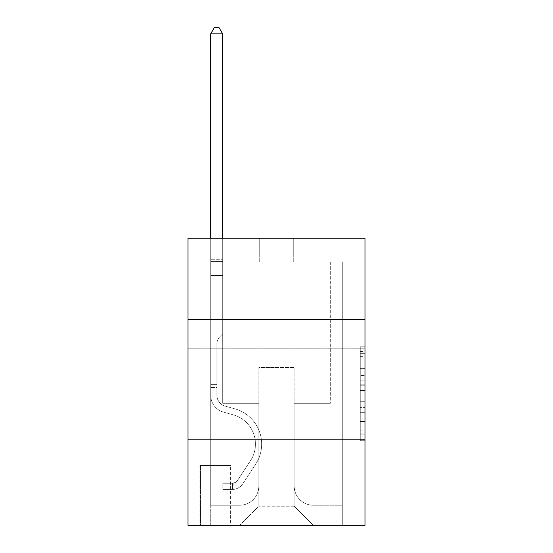 <?xml version="1.0" encoding="UTF-8"?>
<svg xmlns="http://www.w3.org/2000/svg" width="553" height="553" viewBox="0 0 553 553"><rect width="100%" height="100%" fill="white"/><g stroke="black" fill="none" stroke-linecap="round" stroke-linejoin="round"><path stroke-width="0.41" stroke-dasharray="2.77 2.07" d="M360.245 375.425L360.245 390.459L365.035 390.459L365.035 436.02L365.035 351.473L365.035 390.459L360.245 390.459L360.245 350.063L360.245 440.72L360.245 346.772L360.245 434.146L365.035 434.146L360.245 434.146L365.035 434.146L360.245 434.146L360.245 419.112L360.245 440.72L365.035 440.72L365.035 346.772L365.035 433.911L365.035 397.033L360.245 397.033L365.035 397.033L365.035 419.112L365.035 353.346L360.245 353.346L365.035 353.346L365.035 440.72L365.035 351.473L365.035 440.72L360.245 440.72L360.245 346.772L365.035 346.772L365.035 351.473L365.035 346.772L365.035 351.473L365.035 346.772L365.035 350.063L365.035 346.772L360.245 346.772L360.245 353.346L365.035 353.346L360.245 353.346L360.245 375.425L365.035 375.425M365.035 379.393L365.035 348.763L365.035 379.393M187.965 379.393L187.965 348.763L187.965 379.393M230.56 465.529L199.93 465.529L230.56 465.529L230.56 525.35L199.93 525.35L230.56 525.35M199.93 465.529L199.93 525.35M365.035 384.819L365.035 380.125L365.035 384.819L360.245 384.819L360.245 365.913L360.245 421.58L360.245 407.602L365.035 407.602L360.245 407.602L360.245 440.72L365.035 440.72L360.245 440.72L365.035 440.72L360.245 440.72L360.245 346.772L365.035 346.772L360.245 346.772L365.035 346.772L360.245 346.772L360.245 384.819L365.035 384.819M365.035 439.206L365.035 525.35L187.965 525.35L187.965 439.206L365.035 439.206L365.035 238.219L293.249 238.219L365.035 238.219L365.035 262.143L365.035 238.219L187.965 238.219L259.751 238.219L187.965 238.219L187.965 262.143L259.751 262.143L187.965 262.143L187.965 238.219L187.965 319.572L365.035 319.572L187.965 319.572L187.965 439.206L365.035 439.206L187.965 439.206M365.035 262.143L293.249 262.143L365.035 262.143M330.335 262.143L342.3 262.143L330.335 262.143L342.3 262.143L330.335 262.143L342.3 262.143L330.335 262.143L342.3 262.143L330.335 262.143L342.3 262.143L330.335 262.143L342.3 262.143L330.335 262.143L342.3 262.143L330.335 262.143L342.3 262.143L330.335 262.143L342.3 262.143L330.335 262.143L342.3 262.143L330.335 262.143L342.3 262.143L330.335 262.143L342.3 262.143L330.335 262.143L342.3 262.143L330.335 262.143L342.3 262.143L330.335 262.143L342.3 262.143L330.335 262.143L342.3 262.143L330.335 262.143L342.3 262.143L330.335 262.143L342.3 262.143L330.335 262.143L330.335 403.317L294.21 403.317L294.21 506.209L258.79 506.209L294.21 506.209L313.351 525.35L342.3 525.35L342.3 262.143L342.3 525.35L239.649 525.35L313.351 525.35L294.21 506.209L313.351 525.35L294.21 506.209L294.21 367.427L294.21 486.108A19.141 19.141 0 0 0 313.351 505.248L342.3 505.248L342.3 262.143L342.3 505.248L342.3 262.143L342.3 505.248L342.3 262.143L342.3 505.248L342.3 262.143L342.3 505.248L342.3 262.143L342.3 505.248L342.3 262.143L342.3 505.248L342.3 262.143L342.3 505.248L342.3 262.143L342.3 505.248L342.3 262.143L342.3 505.248L342.3 262.143L342.3 505.248L342.3 262.143L342.3 505.248L342.3 262.143L342.3 505.248L342.3 262.143L342.3 505.248L342.3 262.143L342.3 505.248L342.3 262.143L342.3 505.248L342.3 262.143L342.3 505.248L313.351 505.248A19.141 19.141 0 0 1 294.21 486.108A19.141 19.141 0 0 0 313.351 505.248A19.141 19.141 0 0 1 294.21 486.108A19.141 19.141 0 0 0 313.351 505.248A19.141 19.141 0 0 1 294.21 486.108A19.141 19.141 0 0 0 313.351 505.248A19.141 19.141 0 0 1 294.21 486.108A19.141 19.141 0 0 0 313.351 505.248A19.141 19.141 0 0 1 294.21 486.108A19.141 19.141 0 0 0 313.351 505.248A19.141 19.141 0 0 1 294.21 486.108A19.141 19.141 0 0 0 313.351 505.248A19.141 19.141 0 0 1 294.21 486.108A19.141 19.141 0 0 0 313.351 505.248A19.141 19.141 0 0 1 294.21 486.108A19.141 19.141 0 0 0 313.351 505.248A19.141 19.141 0 0 1 294.21 486.108A19.141 19.141 0 0 0 313.351 505.248A19.141 19.141 0 0 1 294.21 486.108A19.141 19.141 0 0 0 313.351 505.248A19.141 19.141 0 0 1 294.21 486.108A19.141 19.141 0 0 0 313.351 505.248A19.141 19.141 0 0 1 294.21 486.108A19.141 19.141 0 0 0 313.351 505.248A19.141 19.141 0 0 1 294.21 486.108A19.141 19.141 0 0 0 313.351 505.248A19.141 19.141 0 0 1 294.21 486.108A19.141 19.141 0 0 0 313.351 505.248A19.141 19.141 0 0 1 294.21 486.108A19.141 19.141 0 0 0 313.351 505.248A19.141 19.141 0 0 1 294.21 486.108A19.141 19.141 0 0 0 313.351 505.248A19.141 19.141 0 0 1 294.21 486.108L294.21 403.317L294.21 486.108L294.21 403.317L294.21 486.108L294.21 403.317L294.21 486.108L294.21 403.317L294.21 486.108L294.21 403.317L294.21 486.108L294.21 403.317L294.21 486.108L294.21 403.317L294.21 486.108L294.21 403.317L294.21 486.108L294.21 403.317L294.21 486.108L294.21 403.317L294.21 486.108L294.21 403.317L294.21 486.108L294.21 403.317L294.21 486.108L294.21 403.317L294.21 486.108L294.21 403.317L294.21 486.108L294.21 403.317L294.21 486.108L294.21 403.317L294.21 486.108L294.21 403.317L330.335 403.317L294.21 403.317L330.335 403.317L294.21 403.317L330.335 403.317L294.21 403.317L330.335 403.317L294.21 403.317L330.335 403.317L294.21 403.317L330.335 403.317L294.21 403.317L330.335 403.317L294.21 403.317L330.335 403.317L294.21 403.317L330.335 403.317L294.21 403.317L330.335 403.317L294.21 403.317L330.335 403.317L294.21 403.317L330.335 403.317L294.21 403.317L330.335 403.317L294.21 403.317L330.335 403.317L294.21 403.317L330.335 403.317L294.21 403.317L330.335 403.317L294.21 403.317L330.335 403.317L294.21 403.317L330.335 403.317L330.335 262.143M210.7 262.143L222.665 262.143L210.7 262.143L222.665 262.143L210.7 262.143L222.665 262.143L210.7 262.143L222.665 262.143L210.7 262.143L222.665 262.143L210.7 262.143L222.665 262.143L210.7 262.143L222.665 262.143L210.7 262.143L222.665 262.143L210.7 262.143L222.665 262.143L210.7 262.143L222.665 262.143L210.7 262.143L222.665 262.143L210.7 262.143L222.665 262.143L210.7 262.143L222.665 262.143L210.7 262.143L222.665 262.143L210.7 262.143L222.665 262.143L210.7 262.143L222.665 262.143L210.7 262.143L222.665 262.143L210.7 262.143L222.665 262.143L210.7 262.143L210.7 525.35L239.649 525.35L258.79 506.209L258.79 403.317L222.665 403.317L222.665 262.143L222.665 403.317L222.665 262.143L222.665 403.317L222.665 262.143L222.665 403.317L222.665 262.143L222.665 403.317L222.665 262.143L222.665 403.317L222.665 262.143L222.665 403.317L222.665 262.143L222.665 403.317L222.665 262.143L222.665 403.317L222.665 262.143L222.665 403.317L222.665 262.143L222.665 403.317L222.665 262.143L222.665 403.317L222.665 262.143L222.665 403.317L222.665 262.143L222.665 403.317L222.665 262.143L222.665 403.317L222.665 262.143L222.665 403.317L222.665 262.143L222.665 403.317L222.665 262.143L222.665 403.317L222.665 262.143L222.665 403.317L258.79 403.317L222.665 403.317L258.79 403.317L222.665 403.317L258.79 403.317L222.665 403.317L258.79 403.317L222.665 403.317L258.79 403.317L222.665 403.317L258.79 403.317L222.665 403.317L258.79 403.317L222.665 403.317L258.79 403.317L222.665 403.317L258.79 403.317L222.665 403.317L258.79 403.317L222.665 403.317L258.79 403.317L222.665 403.317L258.79 403.317L222.665 403.317L258.79 403.317L222.665 403.317L258.79 403.317L222.665 403.317L258.79 403.317L222.665 403.317L258.79 403.317L222.665 403.317L258.79 403.317L222.665 403.317L258.79 403.317L258.79 506.209L239.649 525.35L258.79 506.209L239.649 525.35L210.7 525.35L210.7 262.143L210.7 505.248L239.649 505.248A19.141 19.141 0 0 0 258.79 486.108L258.79 403.317L258.79 486.108A19.141 19.141 0 0 1 239.649 505.248A19.141 19.141 0 0 0 258.79 486.108A19.141 19.141 0 0 1 239.649 505.248A19.141 19.141 0 0 0 258.79 486.108A19.141 19.141 0 0 1 239.649 505.248A19.141 19.141 0 0 0 258.79 486.108A19.141 19.141 0 0 1 239.649 505.248A19.141 19.141 0 0 0 258.79 486.108A19.141 19.141 0 0 1 239.649 505.248A19.141 19.141 0 0 0 258.79 486.108A19.141 19.141 0 0 1 239.649 505.248A19.141 19.141 0 0 0 258.79 486.108A19.141 19.141 0 0 1 239.649 505.248A19.141 19.141 0 0 0 258.79 486.108A19.141 19.141 0 0 1 239.649 505.248A19.141 19.141 0 0 0 258.79 486.108A19.141 19.141 0 0 1 239.649 505.248A19.141 19.141 0 0 0 258.79 486.108A19.141 19.141 0 0 1 239.649 505.248A19.141 19.141 0 0 0 258.79 486.108A19.141 19.141 0 0 1 239.649 505.248A19.141 19.141 0 0 0 258.79 486.108A19.141 19.141 0 0 1 239.649 505.248A19.141 19.141 0 0 0 258.79 486.108A19.141 19.141 0 0 1 239.649 505.248A19.141 19.141 0 0 0 258.79 486.108A19.141 19.141 0 0 1 239.649 505.248A19.141 19.141 0 0 0 258.79 486.108A19.141 19.141 0 0 1 239.649 505.248A19.141 19.141 0 0 0 258.79 486.108A19.141 19.141 0 0 1 239.649 505.248A19.141 19.141 0 0 0 258.79 486.108A19.141 19.141 0 0 1 239.649 505.248L210.7 505.248L239.649 505.248L210.7 505.248L239.649 505.248L210.7 505.248L239.649 505.248L210.7 505.248L239.649 505.248L210.7 505.248L239.649 505.248L210.7 505.248L239.649 505.248L210.7 505.248L239.649 505.248L210.7 505.248L239.649 505.248L210.7 505.248L239.649 505.248L210.7 505.248L239.649 505.248L210.7 505.248L239.649 505.248L210.7 505.248L239.649 505.248L210.7 505.248L239.649 505.248L210.7 505.248L239.649 505.248L210.7 505.248L239.649 505.248L210.7 505.248L239.649 505.248L210.7 505.248L210.7 262.143M200.407 525.35L230.083 525.35L200.407 525.35L200.407 465.529L230.083 465.529L230.083 525.35L230.083 465.529L200.407 465.529L200.407 525.35M258.79 367.427L258.79 506.209L258.79 367.427L294.21 367.427L258.79 367.427M293.249 262.143L293.249 238.219L293.249 262.143M259.751 262.143L259.751 238.219L259.751 262.143M365.035 319.572L187.965 319.572M360.245 390.459L365.035 390.459L360.245 390.459M360.245 350.063L360.245 346.772L360.245 350.063L365.035 350.063L360.245 350.063M360.245 421.345L360.245 401.734L360.245 421.345L365.035 421.345L360.245 421.345M360.245 401.734L360.245 397.033L365.035 397.033L360.245 397.033L360.245 401.734L365.035 401.734L360.245 401.734M360.245 365.913L360.245 353.346L360.245 365.913L365.035 365.913L360.245 365.913M360.245 346.772L365.035 346.772L360.245 346.772L360.245 351.473L360.245 346.772L365.035 346.772M360.245 440.72L365.035 440.72L360.245 440.72L360.245 436.02L360.245 440.72M210.7 387.529L210.7 33.871L210.7 275.546L210.7 33.871L222.665 33.871L222.665 259.751L222.665 33.871L210.7 33.871L214.288 27.65L219.071 27.65L214.288 27.65L210.7 33.871L210.7 275.546L210.7 33.871L222.665 33.871L219.071 27.65L222.665 33.871L222.665 275.546L210.7 275.546L210.7 33.871L214.288 27.65L219.071 27.65L214.288 27.65L210.7 33.871L210.7 275.546L210.7 33.871L222.665 33.871L210.7 33.871L214.288 27.65L219.071 27.65L222.665 33.871L219.071 27.65L214.288 27.65L210.7 33.871L210.7 275.546L210.7 33.871L222.665 33.871L222.665 259.751L222.665 33.871L210.7 33.871L214.288 27.65L219.071 27.65L222.665 33.871L219.071 27.65L214.288 27.65L210.7 33.871L210.7 275.546L210.7 33.871L222.665 33.871L222.665 261.534L222.665 33.871L210.7 33.871L214.288 27.65L219.071 27.65L222.665 33.871L219.071 27.65L214.288 27.65L210.7 33.871L210.7 275.546L210.7 33.871L222.665 33.871L222.665 333.929L219.963 336.625A10.396 10.396 -86.2 0 0 216.921 343.98A10.396 10.396 93.8 0 1 219.963 336.625L222.665 333.929L222.665 275.546L210.7 275.546L210.7 33.871L214.288 27.65L219.071 27.65L222.665 33.871L210.7 33.871L210.7 275.546L210.7 33.871L222.665 33.871L219.071 27.65L214.288 27.65L210.7 33.871L214.288 27.65L219.071 27.65L222.665 33.871L222.665 259.751L222.665 33.871L210.7 33.871L210.7 275.546L210.7 33.871L222.665 33.871L219.071 27.65L214.288 27.65L210.7 33.871L214.288 27.65L219.071 27.65L222.665 33.871L222.665 261.534L222.665 33.871L210.7 33.871L210.7 275.546L210.7 33.871L222.665 33.871L219.071 27.65L214.288 27.65L210.7 33.871L214.288 27.65L219.071 27.65L222.665 33.871L222.665 275.546L222.665 33.871L210.7 33.871L210.7 395.284A17.468 17.468 -86.2 0 0 223.474 412.109A17.468 17.468 93.8 0 1 210.7 395.284L210.7 275.546L222.665 275.546L222.665 333.929L219.963 336.625A10.396 10.396 -37.3 0 0 216.921 343.98A10.396 10.396 142.7 0 1 219.963 336.625L222.665 333.929L222.665 275.546L210.7 275.546L210.7 395.284A17.468 17.468 -37.3 0 0 223.474 412.109A17.468 17.468 93.8 0 1 210.7 395.284L210.7 275.546L222.665 275.546L222.665 261.534L222.665 333.929L219.963 336.625A10.396 10.396 -37.3 0 0 216.921 343.98A10.396 10.396 142.7 0 1 219.963 336.625L222.665 333.929L222.665 275.546L210.7 275.546L210.7 395.284A17.468 17.468 -37.3 0 0 223.474 412.109A17.468 17.468 93.8 0 1 210.7 395.284L210.7 275.546L222.665 275.546L222.665 259.751L222.665 333.929L219.963 336.625A10.396 10.396 -37.3 0 0 216.921 343.98A10.396 10.396 142.7 0 1 219.963 336.625L222.665 333.929L222.665 275.546L210.7 275.546L210.7 395.284A17.468 17.468 -37.3 0 0 223.474 412.109L233.214 414.826L223.474 412.109A17.468 17.468 142.7 0 1 210.7 395.284L210.7 275.546L222.665 275.546L222.665 33.871L219.071 27.65L214.288 27.65L210.7 33.871L222.665 33.871L222.665 333.929L219.963 336.625A10.396 10.396 -37.3 0 0 216.921 343.98A10.396 10.396 142.7 0 1 219.963 336.625L222.665 333.929L222.665 275.546L210.7 275.546L210.7 395.284A17.468 17.468 -37.3 0 0 223.474 412.109A17.468 17.468 142.7 0 1 210.7 395.284L210.7 275.546L222.665 275.546L222.665 33.871L210.7 33.871L214.288 27.65L219.071 27.65L222.665 33.871L219.071 27.65L214.288 27.65L210.7 33.871L210.7 259.751L210.7 33.871L222.665 33.871L222.665 333.929L219.963 336.625A10.396 10.396 -37.3 0 0 216.921 343.98A10.396 10.396 142.7 0 1 219.963 336.625L222.665 333.929L222.665 275.546L210.7 275.546L210.7 395.284A17.468 17.468 -37.3 0 0 223.474 412.109A17.468 17.468 142.7 0 1 210.7 395.284L210.7 275.546L222.665 275.546L222.665 33.871L210.7 33.871L214.288 27.65L219.071 27.65L222.665 33.871L219.071 27.65L214.288 27.65L210.7 33.871L210.7 261.534L210.7 33.871L222.665 33.871L222.665 333.929L219.963 336.625A10.396 10.396 -37.3 0 0 216.921 343.98A10.396 10.396 142.7 0 1 219.963 336.625L222.665 333.929L222.665 275.546L210.7 275.546L210.7 395.284A17.468 17.468 -37.3 0 0 223.474 412.109L233.214 414.826L223.474 412.109A17.468 17.468 142.7 0 1 210.7 395.284L210.7 275.546L222.665 275.546L222.665 33.871L210.7 33.871L214.288 27.65L219.071 27.65L222.665 33.871L219.071 27.65L214.288 27.65L210.7 33.871L210.7 275.546L222.665 275.546L222.665 333.929L219.963 336.625A10.396 10.396 -37.3 0 0 216.921 343.98A10.396 10.396 142.7 0 1 219.963 336.625L222.665 333.929L222.665 261.534L222.665 275.546L210.7 275.546L210.7 395.284A17.468 17.468 -37.3 0 0 223.474 412.109A17.468 17.468 142.7 0 1 210.7 395.284L210.7 275.546L222.665 275.546L222.665 333.929L219.963 336.625A10.396 10.396 -37.3 0 0 216.921 343.98A10.396 10.396 142.7 0 1 219.963 336.625L222.665 333.929L222.665 259.751L222.665 275.546L210.7 275.546L210.7 395.284A17.468 17.468 -37.3 0 0 223.474 412.109A17.468 17.468 142.7 0 1 210.7 395.284L210.7 275.546L222.665 275.546L222.665 333.929L219.963 336.625A10.396 10.396 -37.3 0 0 216.921 343.98A10.396 10.396 142.7 0 1 219.963 336.625L222.665 333.929L222.665 33.871L222.665 275.546L210.7 275.546L210.7 395.284A17.468 17.468 -37.3 0 0 223.474 412.109L233.214 414.826A30.387 30.387 93.8 0 1 250.461 460.767A30.387 30.387 -86.2 0 0 233.214 414.826L223.474 412.109A17.468 17.468 142.7 0 1 210.7 395.284L210.7 275.546L222.665 275.546L222.665 333.929L219.963 336.625A10.396 10.396 -37.3 0 0 216.921 343.98A10.396 10.396 142.7 0 1 219.963 336.625L222.665 333.929L222.665 33.871L210.7 33.871L222.665 33.871L219.071 27.65L222.665 33.871L222.665 275.546L210.7 275.546L210.7 395.284A17.468 17.468 -37.3 0 0 223.474 412.109A17.468 17.468 142.7 0 1 210.7 395.284L210.7 275.546L222.665 275.546L222.665 333.929L219.963 336.625A10.396 10.396 -37.3 0 0 216.921 343.98A10.396 10.396 142.7 0 1 219.963 336.625L222.665 333.929L222.665 33.871L210.7 33.871L214.288 27.65L219.071 27.65L214.288 27.65L210.7 33.871L210.7 259.751L210.7 33.871L222.665 33.871L219.071 27.65L222.665 33.871L222.665 275.546L210.7 275.546L210.7 395.284A17.468 17.468 -37.3 0 0 223.474 412.109A17.468 17.468 142.7 0 1 210.7 395.284L210.7 275.546L222.665 275.546L222.665 333.929L219.963 336.625A10.396 10.396 -37.3 0 0 216.921 343.98A10.396 10.396 142.7 0 1 219.963 336.625L222.665 333.929L222.665 33.871L210.7 33.871L214.288 27.65L219.071 27.65L214.288 27.65L210.7 33.871L210.7 261.534L210.7 33.871L222.665 33.871L219.071 27.65L222.665 33.871L222.665 275.546L210.7 275.546L210.7 395.284A17.468 17.468 -37.3 0 0 223.474 412.109L233.214 414.826L223.474 412.109A17.468 17.468 142.7 0 1 210.7 395.284L210.7 275.546L222.665 275.546L222.665 333.929L219.963 336.625A10.396 10.396 -37.3 0 0 216.921 343.98A10.396 10.396 142.7 0 1 219.963 336.625L222.665 333.929L222.665 33.871L210.7 33.871L214.288 27.65L219.071 27.65L214.288 27.65L210.7 33.871L210.7 395.284A17.468 17.468 -37.3 0 0 223.474 412.109A17.468 17.468 142.7 0 1 210.7 395.284L210.7 275.546L222.665 275.546L222.665 333.929L219.963 336.625A10.396 10.396 -37.3 0 0 216.921 343.98A10.396 10.396 142.7 0 1 219.963 336.625L222.665 333.929L222.665 275.546L210.7 275.546L210.7 395.284A17.468 17.468 -37.3 0 0 223.474 412.109A17.468 17.468 142.7 0 1 210.7 395.284L210.7 275.546L222.665 275.546L222.665 261.534L222.665 333.929L219.963 336.625A10.396 10.396 -37.3 0 0 216.921 343.98A10.396 10.396 142.7 0 1 219.963 336.625L222.665 333.929L222.665 275.546L210.7 275.546L210.7 395.284A17.468 17.468 -37.3 0 0 223.474 412.109L233.214 414.826L223.474 412.109A17.468 17.468 142.7 0 1 210.7 395.284L210.7 275.546L222.665 275.546L222.665 259.751L222.665 333.929L219.963 336.625A10.396 10.396 -37.3 0 0 216.921 343.98A10.396 10.396 142.7 0 1 219.963 336.625L222.665 333.929L222.665 275.546L210.7 275.546L210.7 395.284A17.468 17.468 -37.3 0 0 223.474 412.109A17.468 17.468 142.7 0 1 210.7 395.284L210.7 275.546L222.665 275.546L222.665 33.871L219.071 27.65L222.665 33.871L222.665 333.929L219.963 336.625A10.396 10.396 -37.3 0 0 216.921 343.98A10.396 10.396 142.7 0 1 219.963 336.625L222.665 333.929L222.665 275.546L210.7 275.546L210.7 395.284L210.7 387.529L216.921 387.529L216.921 384.653L210.7 384.653L216.921 384.653L216.921 395.284L216.921 343.98L216.921 395.284A11.247 11.247 -86.2 0 0 225.147 406.116A11.247 11.247 93.8 0 1 216.921 395.284L216.921 343.98L216.921 395.284L216.921 384.653L210.7 384.653L216.921 384.653L216.921 395.284A11.247 11.247 -37.3 0 0 225.147 406.116A11.247 11.247 93.8 0 1 216.921 395.284L216.921 343.98L216.921 395.284A11.247 11.247 -37.3 0 0 225.147 406.116A11.247 11.247 93.8 0 1 216.921 395.284L216.921 343.98L216.921 395.284L216.921 384.653L210.7 384.653L216.921 384.653L216.921 395.284A11.247 11.247 -37.3 0 0 225.147 406.116L234.887 408.833L225.147 406.116A11.247 11.247 142.7 0 1 216.921 395.284L216.921 343.98L216.921 395.284A11.247 11.247 -37.3 0 0 225.147 406.116A11.247 11.247 142.7 0 1 216.921 395.284L216.921 343.98L216.921 395.284L216.921 384.653L210.7 384.653L216.921 384.653L216.921 395.284A11.247 11.247 -37.3 0 0 225.147 406.116A11.247 11.247 142.7 0 1 216.921 395.284L216.921 343.98L216.921 395.284A11.247 11.247 -37.3 0 0 225.147 406.116L234.887 408.833L225.147 406.116A11.247 11.247 142.7 0 1 216.921 395.284L216.921 343.98L216.921 395.284L216.921 384.653L210.7 384.653L216.921 384.653L216.921 395.284A11.247 11.247 -37.3 0 0 225.147 406.116A11.247 11.247 142.7 0 1 216.921 395.284L216.921 343.98L216.921 395.284A11.247 11.247 -37.3 0 0 225.147 406.116A11.247 11.247 142.7 0 1 216.921 395.284L216.921 343.98L216.921 395.284L216.921 384.653L210.7 384.653L216.921 384.653L216.921 395.284A11.247 11.247 -37.3 0 0 225.147 406.116L234.887 408.833L225.147 406.116A11.247 11.247 142.7 0 1 216.921 395.284L216.921 343.98L216.921 395.284A11.247 11.247 -37.3 0 0 225.147 406.116A11.247 11.247 142.7 0 1 216.921 395.284L216.921 343.98L216.921 395.284L216.921 384.653L210.7 384.653L216.921 384.653L216.921 395.284A11.247 11.247 -37.3 0 0 225.147 406.116A11.247 11.247 142.7 0 1 216.921 395.284L216.921 343.98L216.921 395.284A11.247 11.247 -37.3 0 0 225.147 406.116L234.887 408.833A36.609 36.609 93.8 0 1 255.666 464.181A36.609 36.609 -86.2 0 0 234.887 408.833L225.147 406.116A11.247 11.247 142.7 0 1 216.921 395.284L216.921 343.98L216.921 395.284L216.921 384.653L210.7 384.653L216.921 384.653L216.921 395.284A11.247 11.247 -37.3 0 0 225.147 406.116A11.247 11.247 142.7 0 1 216.921 395.284L216.921 343.98L216.921 395.284A11.247 11.247 -37.3 0 0 225.147 406.116A11.247 11.247 142.7 0 1 216.921 395.284L216.921 343.98L216.921 395.284L216.921 384.653L210.7 384.653L216.921 384.653L216.921 395.284A11.247 11.247 -37.3 0 0 225.147 406.116L234.887 408.833L225.147 406.116A11.247 11.247 142.7 0 1 216.921 395.284L216.921 343.98L216.921 395.284A11.247 11.247 -37.3 0 0 225.147 406.116A11.247 11.247 142.7 0 1 216.921 395.284L216.921 343.98L216.921 395.284L216.921 387.529L210.7 387.529M232.474 489.453A12.684 12.684 -86.2 0 0 242.836 483.73L255.666 464.181A36.609 36.609 -86.2 0 0 234.887 408.833L225.147 406.116A11.247 11.247 142.7 0 1 216.921 395.284A11.247 11.247 -37.3 0 0 225.147 406.116L234.887 408.833A36.609 36.609 142.7 0 1 255.666 464.181A36.609 36.609 -86.2 0 0 234.887 408.833L225.147 406.116A11.247 11.247 142.7 0 1 216.921 395.284A11.247 11.247 142.7 0 0 225.147 406.116A11.247 11.247 142.7 0 1 216.921 395.284A11.247 11.247 142.7 0 0 225.147 406.116L234.887 408.833L225.147 406.116A11.247 11.247 142.7 0 1 216.921 395.284A11.247 11.247 142.7 0 0 225.147 406.116L234.887 408.833L225.147 406.116A11.247 11.247 142.7 0 1 216.921 395.284A11.247 11.247 142.7 0 0 225.147 406.116A11.247 11.247 142.7 0 1 216.921 395.284A11.247 11.247 142.7 0 0 225.147 406.116L234.887 408.833A36.609 36.609 142.7 0 1 255.666 464.181L242.836 483.73L255.666 464.181A36.609 36.609 -37.3 0 0 234.887 408.833L225.147 406.116A11.247 11.247 142.7 0 1 216.921 395.284A11.247 11.247 142.7 0 0 225.147 406.116L234.887 408.833L225.147 406.116A11.247 11.247 142.7 0 1 216.921 395.284A11.247 11.247 142.7 0 0 225.147 406.116A11.247 11.247 142.7 0 1 216.921 395.284A11.247 11.247 142.7 0 0 225.147 406.116L234.887 408.833L225.147 406.116A11.247 11.247 142.7 0 1 216.921 395.284A11.247 11.247 142.7 0 0 225.147 406.116L234.887 408.833A36.609 36.609 142.7 0 1 255.666 464.181A36.609 36.609 -37.3 0 0 234.887 408.833L225.147 406.116A11.247 11.247 142.7 0 1 216.921 395.284A11.247 11.247 142.7 0 0 225.147 406.116A11.247 11.247 142.7 0 1 216.921 395.284A11.247 11.247 142.7 0 0 225.147 406.116L234.887 408.833L225.147 406.116A11.247 11.247 142.7 0 1 216.921 395.284A11.247 11.247 142.7 0 0 225.147 406.116L234.887 408.833L225.147 406.116A11.247 11.247 142.7 0 1 216.921 395.284A11.247 11.247 142.7 0 0 225.147 406.116A11.247 11.247 142.7 0 1 216.921 395.284A11.247 11.247 142.7 0 0 225.147 406.116L234.887 408.833A36.609 36.609 142.7 0 1 255.666 464.181A36.609 36.609 -37.3 0 0 234.887 408.833L225.147 406.116A11.247 11.247 142.7 0 1 216.921 395.284A11.247 11.247 142.7 0 0 225.147 406.116L234.887 408.833L225.147 406.116A11.247 11.247 142.7 0 1 216.921 395.284A11.247 11.247 142.7 0 0 225.147 406.116A11.247 11.247 142.7 0 1 216.921 395.284A11.247 11.247 142.7 0 0 225.147 406.116L234.887 408.833L225.147 406.116A11.247 11.247 142.7 0 1 216.921 395.284A11.247 11.247 142.7 0 0 225.147 406.116L234.887 408.833A36.609 36.609 142.7 0 1 255.666 464.181L242.836 483.73L255.666 464.181A36.609 36.609 -37.3 0 0 234.887 408.833L225.147 406.116L234.887 408.833A36.609 36.609 142.7 0 1 255.666 464.181A36.609 36.609 -37.3 0 0 234.887 408.833L225.147 406.116L234.887 408.833A36.609 36.609 142.7 0 1 255.666 464.181A36.609 36.609 -37.3 0 0 234.887 408.833L225.147 406.116L234.887 408.833A36.609 36.609 142.7 0 1 255.666 464.181L242.836 483.73A12.684 12.684 93.8 0 1 236.062 488.866A12.684 12.684 -86.2 0 0 242.836 483.73L255.666 464.181A36.609 36.609 -37.3 0 0 234.887 408.833L225.147 406.116L234.887 408.833A36.609 36.609 142.7 0 1 255.666 464.181A36.609 36.609 -37.3 0 0 234.887 408.833L225.147 406.116L234.887 408.833A36.609 36.609 142.7 0 1 255.666 464.181A36.609 36.609 -37.3 0 0 234.887 408.833L225.147 406.116L234.887 408.833A36.609 36.609 142.7 0 1 255.666 464.181L242.836 483.73L255.666 464.181A36.609 36.609 -37.3 0 0 234.887 408.833L225.147 406.116L234.887 408.833A36.609 36.609 142.7 0 1 255.666 464.181A36.609 36.609 -37.3 0 0 234.887 408.833L225.147 406.116L234.887 408.833A36.609 36.609 142.7 0 1 255.666 464.181A36.609 36.609 -37.3 0 0 234.887 408.833L225.147 406.116L234.887 408.833A36.609 36.609 142.7 0 1 255.666 464.181L242.836 483.73L255.666 464.181A36.609 36.609 -37.3 0 0 234.887 408.833L225.147 406.116L234.887 408.833A36.609 36.609 142.7 0 1 255.666 464.181A36.609 36.609 -37.3 0 0 234.887 408.833L225.147 406.116L234.887 408.833A36.609 36.609 142.7 0 1 255.666 464.181A36.609 36.609 -37.3 0 0 234.887 408.833L225.147 406.116L234.887 408.833A36.609 36.609 142.7 0 1 255.666 464.181L242.836 483.73A12.684 12.684 142.7 0 1 236.062 488.866C232.378 489.647 232.378 489.647 236.062 488.866C232.378 489.647 232.378 489.647 236.062 488.866A12.684 12.684 -37.3 0 0 242.836 483.73L255.666 464.181A36.609 36.609 -37.3 0 0 234.887 408.833A36.609 36.609 -37.3 0 1 255.666 464.181A36.609 36.609 -37.3 0 0 234.887 408.833A36.609 36.609 -37.3 0 1 255.666 464.181L242.836 483.73L255.666 464.181A36.609 36.609 -37.3 0 0 234.887 408.833A36.609 36.609 -37.3 0 1 255.666 464.181L242.836 483.73L255.666 464.181A36.609 36.609 -37.3 0 0 234.887 408.833A36.609 36.609 -37.3 0 1 255.666 464.181A36.609 36.609 -37.3 0 0 234.887 408.833A36.609 36.609 -37.3 0 1 255.666 464.181L242.836 483.73A12.684 12.684 142.7 0 1 236.062 488.866C232.378 489.647 232.378 489.647 236.062 488.866C232.378 489.647 232.378 489.647 236.062 488.866A12.684 12.684 -37.3 0 0 242.836 483.73L255.666 464.181A36.609 36.609 -37.3 0 0 234.887 408.833A36.609 36.609 -37.3 0 1 255.666 464.181L242.836 483.73L255.666 464.181A36.609 36.609 -37.3 0 0 234.887 408.833A36.609 36.609 -37.3 0 1 255.666 464.181A36.609 36.609 -37.3 0 0 234.887 408.833A36.609 36.609 -37.3 0 1 255.666 464.181L242.836 483.73L255.666 464.181A36.609 36.609 -37.3 0 0 234.887 408.833A36.609 36.609 -37.3 0 1 255.666 464.181L242.836 483.73A12.684 12.684 142.7 0 1 236.062 488.866C232.378 489.647 232.378 489.647 236.062 488.866C232.378 489.647 232.378 489.647 236.062 488.866A12.684 12.684 -37.3 0 0 242.836 483.73L255.666 464.181A36.609 36.609 -37.3 0 0 234.887 408.833A36.609 36.609 -37.3 0 1 255.666 464.181A36.609 36.609 -37.3 0 0 234.887 408.833A36.609 36.609 -37.3 0 1 255.666 464.181L242.836 483.73L255.666 464.181A36.609 36.609 -37.3 0 0 234.887 408.833A36.609 36.609 -37.3 0 1 255.666 464.181L242.836 483.73L255.666 464.181A36.609 36.609 -37.3 0 0 234.887 408.833A36.609 36.609 -37.3 0 1 255.666 464.181A36.609 36.609 -37.3 0 0 234.887 408.833A36.609 36.609 -37.3 0 1 255.666 464.181L242.836 483.73A12.684 12.684 142.7 0 1 236.062 488.866C232.378 489.647 232.378 489.647 236.062 488.866C232.378 489.647 232.378 489.647 236.062 488.866A12.684 12.684 -37.3 0 0 242.836 483.73L255.666 464.181A36.609 36.609 -37.3 0 0 234.887 408.833A36.609 36.609 -37.3 0 1 255.666 464.181L242.836 483.73L255.666 464.181A36.609 36.609 -37.3 0 0 234.887 408.833A36.609 36.609 -37.3 0 1 255.666 464.181A36.609 36.609 -37.3 0 0 234.887 408.833A36.609 36.609 -37.3 0 1 255.666 464.181L242.836 483.73L255.666 464.181A36.609 36.609 -37.3 0 0 234.887 408.833A36.609 36.609 -37.3 0 1 255.666 464.181L242.836 483.73A12.684 12.684 142.7 0 1 236.062 488.866C232.378 489.647 232.378 489.647 236.062 488.866C232.378 489.647 232.378 489.647 236.062 488.866A12.684 12.684 -37.3 0 0 242.836 483.73L255.666 464.181L242.836 483.73A12.684 12.684 142.7 0 1 236.062 488.866C232.378 489.647 232.378 489.647 236.062 488.866C232.378 489.647 232.378 489.647 236.062 488.866A12.684 12.684 -37.3 0 0 242.836 483.73L255.666 464.181L242.836 483.73A12.684 12.684 142.7 0 1 236.062 488.866C232.378 489.647 232.378 489.647 236.062 488.866C232.378 489.647 232.378 489.647 236.062 488.866A12.684 12.684 -37.3 0 0 242.836 483.73L255.666 464.181L242.836 483.73A12.684 12.684 142.7 0 1 236.062 488.866C232.378 489.647 232.378 489.647 236.062 488.866C232.378 489.647 232.378 489.647 236.062 488.866A12.684 12.684 -37.3 0 0 242.836 483.73L255.666 464.181L242.836 483.73A12.684 12.684 142.7 0 1 236.062 488.866C232.378 489.647 232.378 489.647 236.062 488.866C232.378 489.647 232.378 489.647 236.062 488.866A12.684 12.684 -37.3 0 0 242.836 483.73L255.666 464.181L242.836 483.73A12.684 12.684 142.7 0 1 236.062 488.866C232.378 489.647 232.378 489.647 236.062 488.866C232.378 489.647 232.378 489.647 236.062 488.866A12.684 12.684 -37.3 0 0 242.836 483.73L255.666 464.181L242.836 483.73A12.684 12.684 142.7 0 1 236.062 488.866C232.378 489.647 232.378 489.647 236.062 488.866C232.378 489.647 232.378 489.647 236.062 488.866A12.684 12.684 -37.3 0 0 242.836 483.73L255.666 464.181L242.836 483.73A12.684 12.684 142.7 0 1 236.062 488.866C232.378 489.647 232.378 489.647 236.062 488.866C232.378 489.647 232.378 489.647 236.062 488.866A12.684 12.684 -37.3 0 0 242.836 483.73L255.666 464.181L242.836 483.73A12.684 12.684 142.7 0 1 236.062 488.866C232.378 489.647 232.378 489.647 236.062 488.866C232.378 489.647 232.378 489.647 236.062 488.866A12.684 12.684 -37.3 0 0 242.836 483.73L255.666 464.181L242.836 483.73A12.684 12.684 142.7 0 1 236.062 488.866C232.378 489.647 232.378 489.647 236.062 488.866C232.378 489.647 232.378 489.647 236.062 488.866A12.684 12.684 -37.3 0 0 242.836 483.73L255.666 464.181L242.836 483.73A12.684 12.684 142.7 0 1 236.062 488.866C232.378 489.647 232.378 489.647 236.062 488.866C232.378 489.647 232.378 489.647 236.062 488.866A12.684 12.684 -37.3 0 0 242.836 483.73L255.666 464.181L242.836 483.73A12.684 12.684 142.7 0 1 236.062 488.866C232.378 489.647 232.378 489.647 236.062 488.866C232.378 489.647 232.378 489.647 236.062 488.866A12.684 12.684 -37.3 0 0 242.836 483.73L255.666 464.181L242.836 483.73A12.684 12.684 142.7 0 1 236.062 488.866C232.378 489.647 232.378 489.647 236.062 488.866C232.378 489.647 232.378 489.647 236.062 488.866A12.684 12.684 -37.3 0 0 242.836 483.73A12.684 12.684 -86.2 0 1 232.474 489.453L232.474 483.232A6.463 6.463 -86.2 0 0 237.638 480.322L250.461 460.767A30.387 30.387 -86.2 0 0 233.214 414.826A30.387 30.387 142.7 0 1 250.461 460.767A30.387 30.387 -86.2 0 0 233.214 414.826L223.474 412.109A17.468 17.468 142.7 0 1 210.7 395.284A17.468 17.468 -37.3 0 0 223.474 412.109L233.214 414.826L223.474 412.109A17.468 17.468 142.7 0 1 210.7 395.284A17.468 17.468 142.7 0 0 223.474 412.109A17.468 17.468 142.7 0 1 210.7 395.284A17.468 17.468 142.7 0 0 223.474 412.109L233.214 414.826L223.474 412.109A17.468 17.468 142.7 0 1 210.7 395.284A17.468 17.468 142.7 0 0 223.474 412.109L233.214 414.826A30.387 30.387 142.7 0 1 250.461 460.767L237.638 480.322L250.461 460.767A30.387 30.387 -37.3 0 0 233.214 414.826L223.474 412.109A17.468 17.468 142.7 0 1 210.7 395.284A17.468 17.468 142.7 0 0 223.474 412.109A17.468 17.468 142.7 0 1 210.7 395.284A17.468 17.468 142.7 0 0 223.474 412.109L233.214 414.826L223.474 412.109A17.468 17.468 142.7 0 1 210.7 395.284A17.468 17.468 142.7 0 0 223.474 412.109L233.214 414.826L223.474 412.109A17.468 17.468 142.7 0 1 210.7 395.284A17.468 17.468 142.7 0 0 223.474 412.109A17.468 17.468 142.7 0 1 210.7 395.284A17.468 17.468 142.7 0 0 223.474 412.109L233.214 414.826A30.387 30.387 142.7 0 1 250.461 460.767A30.387 30.387 -37.3 0 0 233.214 414.826L223.474 412.109A17.468 17.468 142.7 0 1 210.7 395.284A17.468 17.468 142.7 0 0 223.474 412.109L233.214 414.826L223.474 412.109A17.468 17.468 142.7 0 1 210.7 395.284A17.468 17.468 142.7 0 0 223.474 412.109A17.468 17.468 142.7 0 1 210.7 395.284A17.468 17.468 142.7 0 0 223.474 412.109L233.214 414.826L223.474 412.109A17.468 17.468 142.7 0 1 210.7 395.284A17.468 17.468 142.7 0 0 223.474 412.109L233.214 414.826A30.387 30.387 142.7 0 1 250.461 460.767A30.387 30.387 -37.3 0 0 233.214 414.826L223.474 412.109A17.468 17.468 142.7 0 1 210.7 395.284A17.468 17.468 142.7 0 0 223.474 412.109A17.468 17.468 142.7 0 1 210.7 395.284A17.468 17.468 142.7 0 0 223.474 412.109L233.214 414.826L223.474 412.109A17.468 17.468 142.7 0 1 210.7 395.284A17.468 17.468 142.7 0 0 223.474 412.109L233.214 414.826L223.474 412.109A17.468 17.468 142.7 0 1 210.7 395.284A17.468 17.468 142.7 0 0 223.474 412.109A17.468 17.468 142.7 0 1 210.7 395.284A17.468 17.468 142.7 0 0 223.474 412.109L233.214 414.826A30.387 30.387 142.7 0 1 250.461 460.767L237.638 480.322L250.461 460.767A30.387 30.387 -37.3 0 0 233.214 414.826L223.474 412.109A17.468 17.468 142.7 0 1 210.7 395.284A17.468 17.468 142.7 0 0 223.474 412.109L233.214 414.826A30.387 30.387 142.7 0 1 250.461 460.767A30.387 30.387 -37.3 0 0 233.214 414.826L223.474 412.109L233.214 414.826A30.387 30.387 142.7 0 1 250.461 460.767A30.387 30.387 -37.3 0 0 233.214 414.826L223.474 412.109L233.214 414.826A30.387 30.387 142.7 0 1 250.461 460.767L237.638 480.322A6.463 6.463 93.8 0 1 236.062 481.981C232.44 483.647 232.44 483.647 236.062 481.981C232.44 483.647 232.44 483.647 236.062 481.981A6.463 6.463 -86.2 0 0 237.638 480.322L250.461 460.767A30.387 30.387 -37.3 0 0 233.214 414.826L223.474 412.109L233.214 414.826A30.387 30.387 142.7 0 1 250.461 460.767A30.387 30.387 -37.3 0 0 233.214 414.826L223.474 412.109L233.214 414.826A30.387 30.387 142.7 0 1 250.461 460.767A30.387 30.387 -37.3 0 0 233.214 414.826L223.474 412.109L233.214 414.826A30.387 30.387 142.7 0 1 250.461 460.767L237.638 480.322L250.461 460.767A30.387 30.387 -37.3 0 0 233.214 414.826L223.474 412.109L233.214 414.826A30.387 30.387 142.7 0 1 250.461 460.767A30.387 30.387 -37.3 0 0 233.214 414.826L223.474 412.109L233.214 414.826A30.387 30.387 142.7 0 1 250.461 460.767A30.387 30.387 -37.3 0 0 233.214 414.826L223.474 412.109L233.214 414.826A30.387 30.387 142.7 0 1 250.461 460.767L237.638 480.322L250.461 460.767A30.387 30.387 -37.3 0 0 233.214 414.826L223.474 412.109L233.214 414.826A30.387 30.387 142.7 0 1 250.461 460.767A30.387 30.387 -37.3 0 0 233.214 414.826L223.474 412.109L233.214 414.826A30.387 30.387 142.7 0 1 250.461 460.767A30.387 30.387 -37.3 0 0 233.214 414.826L223.474 412.109L233.214 414.826A30.387 30.387 142.7 0 1 250.461 460.767L237.638 480.322A6.463 6.463 142.7 0 1 236.062 481.981C232.44 483.647 232.44 483.647 236.062 481.981C232.44 483.647 232.44 483.647 236.062 481.981A6.463 6.463 -37.3 0 0 237.638 480.322L250.461 460.767A30.387 30.387 -37.3 0 0 233.214 414.826A30.387 30.387 -37.3 0 1 250.461 460.767A30.387 30.387 -37.3 0 0 233.214 414.826A30.387 30.387 -37.3 0 1 250.461 460.767L237.638 480.322L250.461 460.767A30.387 30.387 -37.3 0 0 233.214 414.826A30.387 30.387 -37.3 0 1 250.461 460.767L237.638 480.322L250.461 460.767A30.387 30.387 -37.3 0 0 233.214 414.826A30.387 30.387 -37.3 0 1 250.461 460.767A30.387 30.387 -37.3 0 0 233.214 414.826A30.387 30.387 -37.3 0 1 250.461 460.767L237.638 480.322A6.463 6.463 142.7 0 1 236.062 481.981C232.44 483.647 232.44 483.647 236.062 481.981C232.44 483.647 232.44 483.647 236.062 481.981A6.463 6.463 -37.3 0 0 237.638 480.322L250.461 460.767A30.387 30.387 -37.3 0 0 233.214 414.826A30.387 30.387 -37.3 0 1 250.461 460.767L237.638 480.322L250.461 460.767A30.387 30.387 -37.3 0 0 233.214 414.826A30.387 30.387 -37.3 0 1 250.461 460.767A30.387 30.387 -37.3 0 0 233.214 414.826A30.387 30.387 -37.3 0 1 250.461 460.767L237.638 480.322L250.461 460.767A30.387 30.387 -37.3 0 0 233.214 414.826A30.387 30.387 -37.3 0 1 250.461 460.767L237.638 480.322A6.463 6.463 142.7 0 1 236.062 481.981C232.44 483.647 232.44 483.647 236.062 481.981C232.44 483.647 232.44 483.647 236.062 481.981A6.463 6.463 -37.3 0 0 237.638 480.322L250.461 460.767A30.387 30.387 -37.3 0 0 233.214 414.826A30.387 30.387 -37.3 0 1 250.461 460.767A30.387 30.387 -37.3 0 0 233.214 414.826A30.387 30.387 -37.3 0 1 250.461 460.767L237.638 480.322L250.461 460.767A30.387 30.387 -37.3 0 0 233.214 414.826A30.387 30.387 -37.3 0 1 250.461 460.767L237.638 480.322L250.461 460.767A30.387 30.387 -37.3 0 0 233.214 414.826A30.387 30.387 -37.3 0 1 250.461 460.767A30.387 30.387 -37.3 0 0 233.214 414.826A30.387 30.387 -37.3 0 1 250.461 460.767L237.638 480.322A6.463 6.463 142.7 0 1 236.062 481.981C232.44 483.647 232.44 483.647 236.062 481.981C232.44 483.647 232.44 483.647 236.062 481.981A6.463 6.463 -37.3 0 0 237.638 480.322L250.461 460.767A30.387 30.387 -37.3 0 0 233.214 414.826A30.387 30.387 -37.3 0 1 250.461 460.767L237.638 480.322L250.461 460.767A30.387 30.387 -37.3 0 0 233.214 414.826A30.387 30.387 -37.3 0 1 250.461 460.767A30.387 30.387 -37.3 0 0 233.214 414.826A30.387 30.387 -37.3 0 1 250.461 460.767L237.638 480.322L250.461 460.767A30.387 30.387 -37.3 0 0 233.214 414.826A30.387 30.387 -37.3 0 1 250.461 460.767L237.638 480.322A6.463 6.463 142.7 0 1 236.062 481.981C232.44 483.647 232.44 483.647 236.062 481.981C232.44 483.647 232.44 483.647 236.062 481.981A6.463 6.463 -37.3 0 0 237.638 480.322L250.461 460.767L237.638 480.322A6.463 6.463 142.7 0 1 236.062 481.981C232.44 483.647 232.44 483.647 236.062 481.981C232.44 483.647 232.44 483.647 236.062 481.981A6.463 6.463 -37.3 0 0 237.638 480.322L250.461 460.767L237.638 480.322A6.463 6.463 142.7 0 1 236.062 481.981C232.44 483.647 232.44 483.647 236.062 481.981C232.44 483.647 232.44 483.647 236.062 481.981A6.463 6.463 -37.3 0 0 237.638 480.322L250.461 460.767L237.638 480.322A6.463 6.463 142.7 0 1 236.062 481.981C232.44 483.647 232.44 483.647 236.062 481.981C232.44 483.647 232.44 483.647 236.062 481.981A6.463 6.463 -37.3 0 0 237.638 480.322L250.461 460.767L237.638 480.322A6.463 6.463 142.7 0 1 236.062 481.981C232.44 483.647 232.44 483.647 236.062 481.981C232.44 483.647 232.44 483.647 236.062 481.981A6.463 6.463 -37.3 0 0 237.638 480.322L250.461 460.767L237.638 480.322A6.463 6.463 142.7 0 1 236.062 481.981C232.44 483.647 232.44 483.647 236.062 481.981C232.44 483.647 232.44 483.647 236.062 481.981A6.463 6.463 -37.3 0 0 237.638 480.322L250.461 460.767L237.638 480.322A6.463 6.463 142.7 0 1 236.062 481.981C232.44 483.647 232.44 483.647 236.062 481.981C232.44 483.647 232.44 483.647 236.062 481.981A6.463 6.463 -37.3 0 0 237.638 480.322L250.461 460.767L237.638 480.322A6.463 6.463 142.7 0 1 236.062 481.981C232.44 483.647 232.44 483.647 236.062 481.981C232.44 483.647 232.44 483.647 236.062 481.981A6.463 6.463 -37.3 0 0 237.638 480.322L250.461 460.767L237.638 480.322A6.463 6.463 142.7 0 1 236.062 481.981C232.44 483.647 232.44 483.647 236.062 481.981C232.44 483.647 232.44 483.647 236.062 481.981A6.463 6.463 -37.3 0 0 237.638 480.322L250.461 460.767L237.638 480.322A6.463 6.463 142.7 0 1 236.062 481.981C232.44 483.647 232.44 483.647 236.062 481.981C232.44 483.647 232.44 483.647 236.062 481.981A6.463 6.463 -37.3 0 0 237.638 480.322L250.461 460.767L237.638 480.322A6.463 6.463 142.7 0 1 236.062 481.981C232.44 483.647 232.44 483.647 236.062 481.981C232.44 483.647 232.44 483.647 236.062 481.981A6.463 6.463 -37.3 0 0 237.638 480.322L250.461 460.767L237.638 480.322A6.463 6.463 142.7 0 1 236.062 481.981C232.44 483.647 232.44 483.647 236.062 481.981C232.44 483.647 232.44 483.647 236.062 481.981A6.463 6.463 -37.3 0 0 237.638 480.322L250.461 460.767L237.638 480.322A6.463 6.463 142.7 0 1 236.062 481.981C232.44 483.647 232.44 483.647 236.062 481.981C232.44 483.647 232.44 483.647 236.062 481.981A6.463 6.463 -37.3 0 0 237.638 480.322A6.463 6.463 -86.2 0 1 232.474 483.232L232.474 489.453L222.9 489.46L232.474 489.453A12.684 12.684 -37.3 0 0 242.836 483.73A12.684 12.684 -37.3 0 1 232.474 489.453L232.474 483.232L222.9 483.239L232.474 483.232A6.463 6.463 -37.3 0 0 237.638 480.322A6.463 6.463 -37.3 0 1 232.474 483.232L232.474 489.453L222.9 489.46L222.9 483.239L222.9 489.46L232.474 489.453A12.684 12.684 -37.3 0 0 242.836 483.73A12.684 12.684 -37.3 0 1 232.474 489.453L232.474 483.232L222.9 483.239L232.474 483.232A6.463 6.463 -37.3 0 0 237.638 480.322A6.463 6.463 -37.3 0 1 232.474 483.232L232.474 489.453L222.9 489.46L222.9 483.239L222.9 489.46L232.474 489.453A12.684 12.684 -37.3 0 0 242.836 483.73A12.684 12.684 -37.3 0 1 232.474 489.453L232.474 483.232L222.9 483.239L232.474 483.232A6.463 6.463 -37.3 0 0 237.638 480.322A6.463 6.463 -37.3 0 1 232.474 483.232L232.474 489.453L222.9 489.46L222.9 483.239L222.9 489.46L232.474 489.453A12.684 12.684 -37.3 0 0 242.836 483.73A12.684 12.684 -37.3 0 1 232.474 489.453L232.474 483.232L222.9 483.239L232.474 483.232A6.463 6.463 -37.3 0 0 237.638 480.322A6.463 6.463 -37.3 0 1 232.474 483.232L232.474 489.453L222.9 489.46L222.9 483.239L222.9 489.46L232.474 489.453A12.684 12.684 -37.3 0 0 242.836 483.73A12.684 12.684 -37.3 0 1 232.474 489.453L232.474 483.232L222.9 483.239L232.474 483.232A6.463 6.463 -37.3 0 0 237.638 480.322A6.463 6.463 -37.3 0 1 232.474 483.232L232.474 489.453L222.9 489.46L222.9 483.239L222.9 489.46L232.474 489.453A12.684 12.684 -37.3 0 0 242.836 483.73A12.684 12.684 -37.3 0 1 232.474 489.453L232.474 483.232L222.9 483.239L232.474 483.232A6.463 6.463 -37.3 0 0 237.638 480.322A6.463 6.463 -37.3 0 1 232.474 483.232L232.474 489.453L222.9 489.46L222.9 483.239L222.9 489.46L232.474 489.453A12.684 12.684 -37.3 0 0 242.836 483.73A12.684 12.684 -37.3 0 1 232.474 489.453L232.474 483.232L222.9 483.239L232.474 483.232A6.463 6.463 -37.3 0 0 237.638 480.322A6.463 6.463 -37.3 0 1 232.474 483.232L232.474 489.453L222.9 489.46L222.9 483.239L222.9 489.46L232.474 489.453A12.684 12.684 -37.3 0 0 242.836 483.73A12.684 12.684 -37.3 0 1 232.474 489.453L232.474 483.232L222.9 483.239L232.474 483.232A6.463 6.463 -37.3 0 0 237.638 480.322A6.463 6.463 -37.3 0 1 232.474 483.232L232.474 489.453L222.9 489.46L222.9 483.239L222.9 489.46L232.474 489.453A12.684 12.684 -37.3 0 0 242.836 483.73A12.684 12.684 -37.3 0 1 232.474 489.453L232.474 483.232L222.9 483.239L232.474 483.232A6.463 6.463 -37.3 0 0 237.638 480.322A6.463 6.463 -37.3 0 1 232.474 483.232L232.474 489.453L222.9 489.46L222.9 483.239L222.9 489.46L232.474 489.453A12.684 12.684 -37.3 0 0 242.836 483.73A12.684 12.684 -37.3 0 1 232.474 489.453L232.474 483.232L222.9 483.239L232.474 483.232A6.463 6.463 -37.3 0 0 237.638 480.322A6.463 6.463 -37.3 0 1 232.474 483.232L232.474 489.453L222.9 489.46L222.9 483.239L222.9 489.46L232.474 489.453A12.684 12.684 -37.3 0 0 242.836 483.73A12.684 12.684 -37.3 0 1 232.474 489.453L232.474 483.232L222.9 483.239L232.474 483.232A6.463 6.463 -37.3 0 0 237.638 480.322A6.463 6.463 -37.3 0 1 232.474 483.232L232.474 489.453L222.9 489.46L222.9 483.239L222.9 489.46L232.474 489.453A12.684 12.684 -37.3 0 0 242.836 483.73A12.684 12.684 -37.3 0 1 232.474 489.453L232.474 483.232L222.9 483.239L232.474 483.232A6.463 6.463 -37.3 0 0 237.638 480.322A6.463 6.463 -37.3 0 1 232.474 483.232L232.474 489.453L222.9 489.46L222.9 483.239L222.9 489.46L232.474 489.453A12.684 12.684 -37.3 0 0 242.836 483.73A12.684 12.684 -37.3 0 1 232.474 489.453L232.474 483.232L222.9 483.239L232.474 483.232A6.463 6.463 -37.3 0 0 237.638 480.322A6.463 6.463 -37.3 0 1 232.474 483.232L232.474 489.453L222.9 489.46L222.9 483.239L222.9 489.46L232.474 489.453A12.684 12.684 -37.3 0 0 242.836 483.73A12.684 12.684 -37.3 0 1 232.474 489.453L232.474 483.232L222.9 483.239L232.474 483.232A6.463 6.463 -37.3 0 0 237.638 480.322A6.463 6.463 -37.3 0 1 232.474 483.232L232.474 489.453L222.9 489.46L222.9 483.239L222.9 489.46L232.474 489.453A12.684 12.684 -37.3 0 0 242.836 483.73A12.684 12.684 -37.3 0 1 232.474 489.453L232.474 483.232L222.9 483.239L232.474 483.232A6.463 6.463 -37.3 0 0 237.638 480.322A6.463 6.463 -37.3 0 1 232.474 483.232L232.474 489.453L222.9 489.46L222.9 483.239L222.9 489.46L232.474 489.453A12.684 12.684 -37.3 0 0 242.836 483.73A12.684 12.684 -37.3 0 1 232.474 489.453L232.474 483.232L222.9 483.239L232.474 483.232A6.463 6.463 -37.3 0 0 237.638 480.322A6.463 6.463 -37.3 0 1 232.474 483.232L232.474 489.453L222.9 489.46L222.9 483.239L222.9 489.46L232.474 489.453A12.684 12.684 -37.3 0 0 242.836 483.73A12.684 12.684 -37.3 0 1 232.474 489.453L232.474 483.232L222.9 483.239L232.474 483.232A6.463 6.463 -37.3 0 0 237.638 480.322A6.463 6.463 -37.3 0 1 232.474 483.232L232.474 489.453L222.9 489.46L222.9 483.239L222.9 489.46L232.474 489.453M210.7 238.219L210.7 33.871L222.665 33.871L210.7 33.871L214.288 27.65L219.071 27.65L214.288 27.65L210.7 33.871L210.7 259.751L210.7 33.871L222.665 33.871L219.071 27.65L222.665 33.871L222.665 259.751L222.665 33.871L210.7 33.871L214.288 27.65L219.071 27.65L214.288 27.65L210.7 33.871L222.665 33.871L219.071 27.65L222.665 33.871L222.665 238.219M222.9 483.239L232.232 483.239L222.9 483.239L222.9 489.46L222.9 483.239M210.7 259.751L210.7 261.534L210.7 259.751L222.665 259.751L210.7 259.751M236.062 488.866C232.378 489.647 232.378 489.647 236.062 488.866C232.378 489.647 232.378 489.647 236.062 488.866L236.062 481.981L236.062 488.866M222.665 33.871L219.071 27.65L214.288 27.65L210.7 33.871M360.245 419.112L365.035 419.112L360.245 419.112M360.245 412.068L365.035 412.068M360.245 368.381L365.035 368.381L360.245 368.381M360.245 351.473L365.035 351.473M360.245 436.02L365.035 436.02M360.245 430.856L365.035 430.856M360.245 356.637L365.035 356.637M360.245 385.759L365.035 385.759L360.245 385.759M360.245 412.303L365.035 412.303L360.245 412.303M360.245 421.58L365.035 421.58L360.245 421.58M360.245 380.125L365.035 380.125L360.245 380.125M210.7 261.534L222.665 261.534L210.7 261.534M187.965 348.763L365.035 348.763L187.965 348.763M187.965 410.015L365.035 410.015L187.965 410.015M360.245 433.911L365.035 433.911M360.245 434.146L365.035 434.146M360.245 353.346L365.035 353.346M233.193 483.163L233.193 489.419L233.193 483.163"/><path stroke-width="0.83" d="M365.035 319.572L365.035 238.219L187.965 238.219L187.965 319.572L365.035 319.572L365.035 525.35L187.965 525.35L187.965 319.572M365.035 439.206L187.965 439.206M222.665 238.219L222.665 33.871L210.7 33.871L210.7 238.219M210.7 33.871L214.288 27.65L219.071 27.65L222.665 33.871"/></g></svg>
